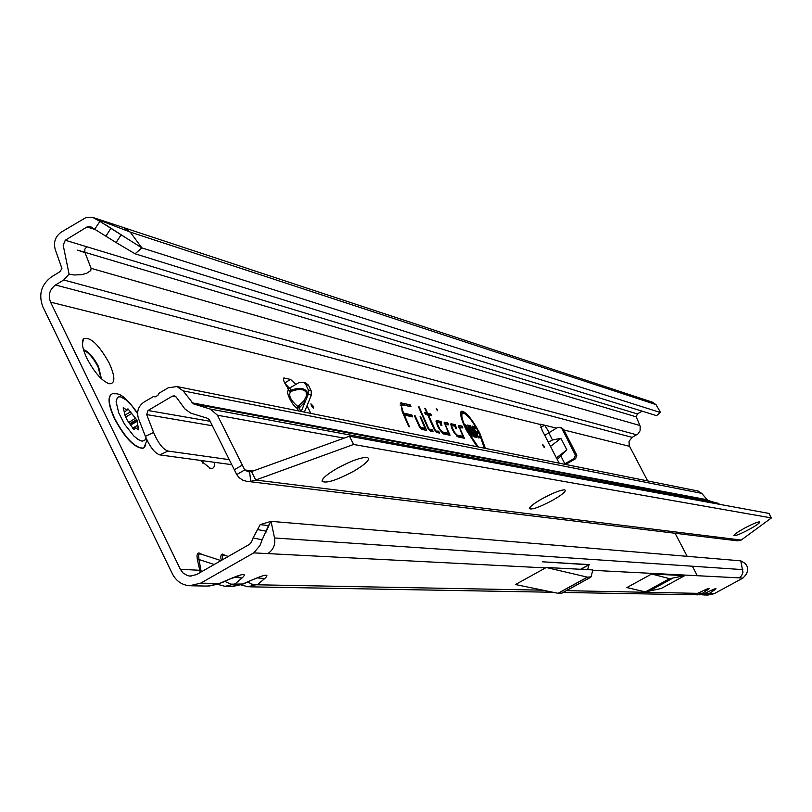 <?xml version="1.0" encoding="UTF-8"?>
<svg xmlns="http://www.w3.org/2000/svg" width="812" height="812" viewBox="0 0 812 812"><rect width="100%" height="100%" fill="white"/><g stroke="black" fill="none" stroke-linecap="round" stroke-linejoin="round"><path stroke-width="1.22" d="M214.469 462.312C214.855 466.9 213.546 468.94 210.552 468.422L200.341 460.394M202.929 463.236L202.939 460.749M109.224 363.116C115.395 376.991 115.385 383.883 109.194 383.772C101.804 380.899 94.395 372.464 86.975 358.468C82.438 348.724 81.261 342.177 83.443 338.817C90.183 336.412 98.78 344.511 109.224 363.116M101.429 378.808L98.546 366.588C93.522 357.118 88.508 351.474 83.494 349.667M101.064 378.463L98.039 366.892C93.39 358.031 88.589 352.449 83.636 350.134M202.533 462.82L202.401 460.668M304.104 400.62L305.342 401.412L299.983 407.157L298.714 405.797L304.104 400.62L306.52 395.769L307.586 395.911L301.232 411.461M306.52 395.769L306.246 392.429C304.094 389.07 299.405 388.603 292.158 391.029L290.564 391.577C288.27 395.414 290.594 400.296 297.517 406.213L298.714 405.797L297.517 406.213L296.887 408.101C292.35 406.254 284.362 389.222 288.808 390.866L290.32 391.648L289.042 390.836L291.904 389.933C299.496 387.294 304.561 387.994 307.098 392.044L307.586 395.911L308.327 394.104L308.266 389.79L305.505 383.964L303.759 382.269L299.293 382.411L289.813 387.943L291.011 391.425M305.85 383.112L308.469 385.162L311.229 390.968L311.29 395.271L304.409 412.1M543.035 445.869L544.395 447.656L544.04 446.092L542.568 444.347L543.035 445.869M311.402 405.767L313.381 408.162L313.148 406.132L310.935 403.808L311.402 405.767M696.99 593.582L690.88 594.729L563.163 592.445M696.29 594.831L694.199 594.496L696.28 594.831L702.207 593.45L707.059 590.263C710.612 587.807 709.698 587.786 704.308 590.192L697.295 593.481L691.997 594.749M703.984 593.724L697.325 594.851M701.192 594.638L703.212 594.952L709.069 593.592L713.88 590.446C717.402 588.02 716.509 588 711.2 590.375L704.268 593.623L699.041 594.881M224.843 555.388L223.229 554.972L222.397 555.54L222.458 559.783M221.382 560.392L220.661 557.184L221.321 554.535L222.498 554.068L225.391 555.509M241.631 584.467L230.77 586.497L227.045 586.426M247.741 586.771L257.8 584.315L264.702 578.58C269.472 574.135 266.529 574.064 255.861 578.347L242.311 584.336L232.435 586.538M200.99 554.099L199.356 553.916L198.595 554.85L198.97 559.529L197.275 559.123L196.991 555.489L197.692 553.388L198.93 552.911L201.965 554.413M214.216 564.492L198.97 559.529L200.94 570.339L180.355 569.303L50.537 302.125C47.949 295.142 49.603 289.427 55.51 284.992L63.752 279.998L69.081 274.121L63.184 245.183L65.285 240.24L87.046 226.954L90.487 226.629L94.71 229.248L99.906 221.371L92.69 217.362L86.143 217.433L61.296 232.1C55.186 236.586 53.206 242.514 55.368 249.873L61.915 268.437L60.139 271.573L51.532 276.831C41.209 284.586 38.306 294.573 42.843 306.784L172.398 573.861C176.143 581.006 181.837 584.975 189.47 585.756L200.676 583.148L253.76 552.881L259.931 545.593L262.164 539.767L253.05 537.96L251.507 541.99L249.548 544.304L196.514 574.602L189.988 576.094L187.45 575.596L182.984 572.927L180.355 569.303M200.94 570.339L201.386 571.821M200.26 572.46L197.275 559.123M218.641 583.99L207.121 586.071L191.378 585.787M224.894 586.365L235.115 583.848L242.077 577.982C246.878 573.434 243.803 573.353 232.841 577.738L218.925 583.869L208.816 586.112M436.633 409.512L437.617 410.76L437.424 409.695L436.348 408.477L436.633 409.512M479.303 436.805L479.841 437.485L479.303 436.805M484.297 448.163L479.09 432.867C472.422 420.677 467.052 414.069 462.972 413.034C460.637 414.232 461.977 419.956 466.981 430.218L478.258 446.955M485.414 448.386L479.719 433.009C471.843 418.698 465.763 411.43 461.47 411.197C459.501 413.176 461.125 419.479 466.332 430.076L477.131 446.732M419.205 426.473L421.499 429.345L426.686 430.421L420.717 416.932L420.017 416.779L425.143 428.35L420.494 427.376L415.044 415.673L414.343 415.511L419.205 426.473M428.005 428.33L430.269 431.162L433.243 431.781L432.39 429.873L429.274 429.223L428.604 428.32L419.124 406.913L418.434 406.751L428.005 428.33M435.547 430.533L428.401 415.044L431.608 415.774L430.766 413.887L427.559 413.156L425.447 408.395L424.767 408.233L426.879 413.003L424.574 412.476L425.417 414.374L427.721 414.891L434.034 429.112L436.531 432.471L439.546 433.09L438.703 431.202L435.08 430.989M549.115 432.278L544.659 425.194L540.447 424.199L542.142 430.309L559.163 463.175M543.776 433.476L542.528 431.06M697.335 575.718L692.362 566.218M687.175 556.332L675.087 533.261M647.651 480.917L629.229 445.666L629.046 441.312L632.183 437.363L55.51 284.992M409.522 426.858L404.335 415.054L412.679 416.891L411.826 414.952L403.473 413.095L401.412 405.98L402.61 404.802L411.014 406.751L410.172 404.823L400.813 402.874L402.285 411.887L408.801 426.706L409.522 426.858M458.08 436.947L464.352 438.247L459.622 427.701L462.87 427.944L462.048 426.117L458.475 425.366L462.891 436.277L457.126 435.07L454.436 432.258L451.858 426.676L452.132 425.61L454.994 426.209L455.491 428.584L456.354 428.766L455.491 424.666L450.954 423.762C451.147 428.36 453.522 432.755 458.08 436.947M443.596 433.933L450.081 435.283L445.301 424.554L448.66 424.818L447.828 422.961L444.134 422.179L448.6 433.273L442.611 432.025L439.86 429.162L437.242 423.478L437.536 422.392L440.51 423.022L440.997 425.427L441.89 425.62L441.048 421.448L436.338 420.525C436.491 425.194 438.906 429.67 443.596 433.933M295.832 384.421L290.625 379.448L283.824 377.956C282.891 379.427 284.027 382.452 287.245 387.019L288.95 388.329L289.813 387.943M310.813 413.389L306.997 405.777M289.437 388.136L284.931 383.467M556.596 458.212L550.049 445.585M557.265 459.511L566.877 449.858L560.899 438.348L552.495 439.962L548.344 442.286M564.127 464.17L573.881 458.658L575.464 455.38L562.219 429.112L560.118 427.335L557.306 427.64L544.73 435.323M565.639 464.474L575.606 458.689L576.824 455.268L563.65 429.467L561.163 427.599M253.05 537.96L260.185 524.623L271.025 521.345L740.788 560.838L742.96 572.237L741.62 575.688L739.153 577.87L592.669 570.328M260.185 524.623L268.457 525.608L271.025 521.345L274.527 537.97C275.532 544.761 273.279 549.968 267.757 553.601L253.76 552.881M561.782 593.125L557.996 593.298L515.478 584.538L546.263 567.497L587.472 577.17L591.045 576.855L592.861 569.922L546.263 567.497M651.65 574.003L626.874 587.573L645.489 591.907L661.161 588.507L684.689 575.667L651.65 574.003L669.677 578.692L684.689 575.667M704.237 594.973L708.074 595.044L714.195 593.694L742.97 578.073L739.153 577.87M703.212 594.952L701.182 594.638M587.604 569.648L589.096 564.584L542.446 561.792L588.873 564.787M225.289 586.396L217.717 584.366M476.055 434.278L476.482 437.577L472.493 432.634L475.497 435.699L475.385 434.207L470.544 428.574L469.874 425.549L473.64 429.721L471.173 427.406L471.204 428.624L473.843 431.172L476.055 434.278L475.548 434.532M476.471 432.999L479.029 437.993L478.329 437.841L472.32 426.138L474.929 426.726L475.883 428.584L473.985 428.157L475.507 431.131L477.131 431.487L478.085 433.354L475.903 433.131M468.108 428.858L472.026 436.501L471.315 436.348L465.256 424.544L471.488 432.694L467.58 425.072L468.291 425.224L474.33 436.988L467.377 428.675M642.18 411.187L637.318 413.917L636.303 416.881L640.181 426.229L640.089 430.766L637.978 433.933L632.183 437.363M740.788 560.838L745.426 563.558L747.273 566.695L747.497 571.252L746.289 574.307L742.97 578.073M637.318 413.917L86.732 246.746L84.813 249.193L84.874 252.309L77.607 250.137L85.006 252.644L91.086 268.325L90.782 270.579L86.508 273.38L81.342 274.7L74.196 274.984L69.081 274.121M87.046 226.954L95.39 229.634M99.906 221.371L121.11 234.82L116.116 242.544L135.076 253.801L656.573 415.653L660.481 412.344L655.984 404.599L652.29 402.153M123.708 227.624L130.184 232.049L655.984 404.599M135.076 253.801L141.877 247.883L660.4 412.516M121.11 234.82L141.877 247.883L130.184 232.049L95.826 218.773M409.319 406.355L400.245 403.757M409.055 405.756L410.172 404.823M400.255 405.574L401.991 404.823M410.984 416.515L410.71 415.896L403.331 414.262M410.71 415.896L411.826 414.952M403.737 415.186L404.335 415.054M454.446 426.087L450.67 424.727M454.324 425.529L455.491 424.666M462.891 436.277L462.048 437.211L456.821 436.125M461.257 427.589L458.536 426.462M461.003 427.01L462.048 426.117M462.749 437.912L462.302 436.927M439.972 422.9L436.034 421.489M439.86 422.331L441.048 421.448M448.6 433.273L447.727 434.227L442.296 433.09M447.026 424.453L444.184 423.296M446.762 423.864L447.828 422.961M448.457 434.948L448.001 433.933M426.879 413.003L426.006 413.968L425.153 413.775M429.944 415.399L426.29 413.663M426.473 414.079L427.559 413.156M429.68 414.81L430.766 413.887M427.843 415.176L428.401 415.044M437.891 432.745L435.618 431.7M437.607 432.116L438.703 431.202M431.578 431.436L429.335 430.39M431.294 430.796L432.39 429.873M425.143 428.35L424.26 429.335L420.555 428.563M425.011 430.076L424.544 429.01M463.764 413.125L460.82 412.009M462.688 413.105L460.648 414.556M471.488 432.694L471.285 433.446M477.131 431.487L476.126 432.37L476.451 433.009M475.436 432.217L476.126 432.37M473.985 428.157L473.426 428.289M474.929 426.726L473.924 427.599L474.249 428.218M472.96 427.386L473.924 427.599M475.396 435.973L475.741 437.211M473.843 431.172L473.071 431.862M470.889 427.488L470.128 427.68M469.762 426.645L470.676 427.488M470.199 425.529L469.661 426.056M475.497 435.699L474.847 436.338M268.457 525.608L262.164 539.767M266.346 531.19L257.81 529.607M255.861 578.347L242.626 584.001L230.811 584.163L225.056 581.463L221.585 582.732M242.077 577.982L234.566 577.251M237.957 575.738L239.56 575.627L232.212 578.215M542.852 590.172L255.069 584.741L251.426 584.021L248.005 581.991L244.95 583.209M264.702 578.58L257.455 577.9M260.835 576.398L255.252 578.804M714.195 593.694L705.323 593.136M713.88 590.446L711.139 590.436M713.799 589.228L710.683 590.608M711.2 590.375L704.461 593.491L698.391 592.973M707.059 590.263L704.268 590.253M706.947 589.035L703.791 590.436M116.116 242.544L94.71 229.248M106.017 236.018L110.99 228.142M580.57 569.283L589.289 564.553M299.983 407.157L299.141 407.827L297.872 406.467L297.253 408.355L298.451 410.902M291.934 391.11L291.904 389.933M566.877 449.858L556.656 457.704M560.899 438.348L550.719 446.245M111.376 394.196C107.417 397.362 108.503 405.624 114.614 418.982C125.038 438.125 134.447 447.899 142.851 448.295L143.785 447.879M137.573 413.125C120.612 389.486 116.42 394.632 113.233 393.617L112.381 393.749C107.57 396.185 108.402 404.549 114.868 418.83C125.292 437.972 134.711 447.747 143.115 448.143L145.277 445.981M147.002 440.114L143.866 447.828L145.855 444.874M133.675 429.315L127.443 420.525L125.129 415.785L123.262 407.604L126.997 410.243L127.931 408.812L137.035 420.2L138.588 429.802L134.772 427.579L134.163 429.528L133.675 429.315M744.178 528.368C752.166 524.116 757.332 521.943 759.667 521.832C760.418 522.552 757.078 524.999 749.649 529.17C740.554 533.971 735.317 536.082 733.946 535.494C734.302 534.357 737.712 531.982 744.178 528.368M542.162 498.73C553.175 492.803 560.716 489.849 564.797 489.849C566.654 491.016 562.604 494.488 552.637 500.273C539.604 507.175 531.87 509.966 529.414 508.637C529.607 506.8 533.849 503.501 542.162 498.73M336.726 468.595C350.774 460.942 360.954 457.227 367.288 457.44C370.739 459.135 366.283 463.693 353.91 471.112C336.706 480.257 326.099 483.658 322.1 481.293C321.917 478.694 326.789 474.462 336.726 468.595M337.751 468.006L348.49 462.637M247.924 481.435L737.337 540.812L741.214 540.061L771.4 517.934L769.005 513.428L349.444 436.206L251.517 471.559L248.015 471.701L244.737 469.925L236.698 474.573L209.455 419.895L207.699 418.363L190.678 413.105L184.801 408.852L176.092 396.926L174.499 395.84L172.357 396.154L176.042 396.855M697.396 490.884L701.771 493.371L707.617 500.243L720.731 504.546M210.146 421.296L148.028 410.496L172.357 396.154M231.532 464.626L159.812 454.893C154.777 453.218 149.966 447.026 145.378 436.338L138.456 418.474C136.436 411.633 138.263 406.193 143.937 402.143L153.275 396.632L155.315 396.865L157.944 395.312L158.878 393.323L168.246 387.791L176.915 386.542L698.168 491.047M344.105 438.135L217.443 415.216L210.399 409.106L193.378 403.858L183.177 390.876L176.915 386.542M253.019 471.021L244.737 469.925L217.443 415.216M717.067 503.866L714.834 502.669L714.611 503.42M718.468 503.338L705.729 500.151L713.778 503.267M148.028 410.496L146.657 414.577L212.348 425.752M229.055 459.612L167.982 451.056L159.812 454.893M145.378 436.338L153.59 432.461C158.178 443.159 162.979 449.351 167.982 451.056M153.59 432.461L146.657 414.577M251.517 471.559L255.709 480.034L250.746 481.374L246.361 481.252L242.686 480.085L239.083 477.629L236.698 474.573M249.599 471.802L250.746 481.374M349.444 436.206L353.596 444.468L255.709 480.034L741.214 540.061M771.4 517.934L353.596 444.468M300.805 411.379L299.141 407.827L296.887 408.101M307.098 392.044L306.246 392.429M308.661 385.538L305.698 384.34M222.498 554.068L223.503 554.961M198.93 552.911L199.955 553.825M540.802 427.376L544.659 425.194L556.443 428.127M50.537 302.125L540.213 424.483M563.914 429.984L629.533 446.326M288.808 390.866L287.245 387.019M560.98 456.314L564.837 463.764M548.648 432.542L552.495 439.962M742.818 569.628L274.527 537.97M545.532 567.903L267.757 553.601M232.841 577.738L219.24 583.523L200.676 583.148M704.308 590.192L697.488 593.349L566.411 590.659M636.74 434.806L63.752 279.998M639.917 425.508L91.086 268.325M84.874 252.309L636.303 416.881M86.732 246.746L65.285 240.24M400.631 403.797L401.605 402.823M402.64 412.699L403.188 412.455M450.67 424.392L451.33 423.732M456.435 435.739L457.126 435.07M458.912 427.386L459.521 427.234L458.912 427.386M436.034 421.174L436.724 420.494M441.911 432.715L442.611 432.025M561.356 593.369L590.557 577.291M558.148 593.308L587.472 577.17M557.996 593.298L587.33 577.149M588.801 564.969L580.956 569.303M647.6 591.948L671.717 578.773M647.509 591.958L671.625 578.783M645.489 591.907L669.677 578.692M645.378 591.897L669.575 578.682M283.439 378.402L284.19 377.956M284.657 382.929L290.625 379.448M311.29 395.271L308.327 394.104M311.229 390.968L308.266 389.79M562.219 429.112L563.65 429.467M575.038 453.776L576.439 454.081M573.526 458.881L574.937 459.176M137.563 413.653L131.798 405.675L125.901 399.788L120.815 396.926L118.846 396.814L117.354 397.586L116.096 401.696L118.714 412.8L124.571 424.24L133.838 436.014L138.284 439.607L142.009 441.16L144.648 440.52L145.957 437.78M136.731 419.591L130.214 423.356M125.495 414.78L130.752 411.745M131.645 413.572L125.292 417.236M137.441 425.458L132.66 428.208M136.457 428.371L138.334 427.285M136.731 421.631L131.077 424.696M137.035 420.2L130.59 423.905M135.533 418.18L129.26 422.179M124.155 408.233L123.18 408.822M134.305 429.061L133.747 429.375M701.771 493.371L183.177 390.876M706.643 499.654L191.906 402.803M234.12 469.864L242.149 465.215M711.485 502.049L210.399 409.106M193.378 403.858L707.668 500.253M209.415 468.067L210.552 468.422M108.108 383.437L109.194 383.772M224.569 555.246L228.294 556.453M201.102 554.129L221.016 560.605M552.992 592.263L249.863 586.832M191.104 576.114L189.988 576.094M125.099 228.081L653.071 402.407M460.942 411.725L461.47 411.197M470.107 427.63L471.021 427.396M474.929 436.43L475.68 435.679M269.604 523.699L265.879 532.357M240.91 584.904L248.147 586.802M105.783 224.863L126.296 238.089M94.233 217.92L124.896 227.999M561.549 593.339L590.74 577.261M306.733 383.477L303.759 382.269M560.118 427.335L561.549 427.691M290.564 391.577L292.147 391.029M82.398 344.176L83.443 338.817M136.792 421.57L131.057 424.666M126.997 410.243L124.764 411.674M134.538 427.711L132.914 428.584M248.563 471.772L248.015 471.701M322.932 478.907L322.1 481.293M529.749 507.642L529.414 508.637M155.681 396.652L154.544 396.439"/></g></svg>
